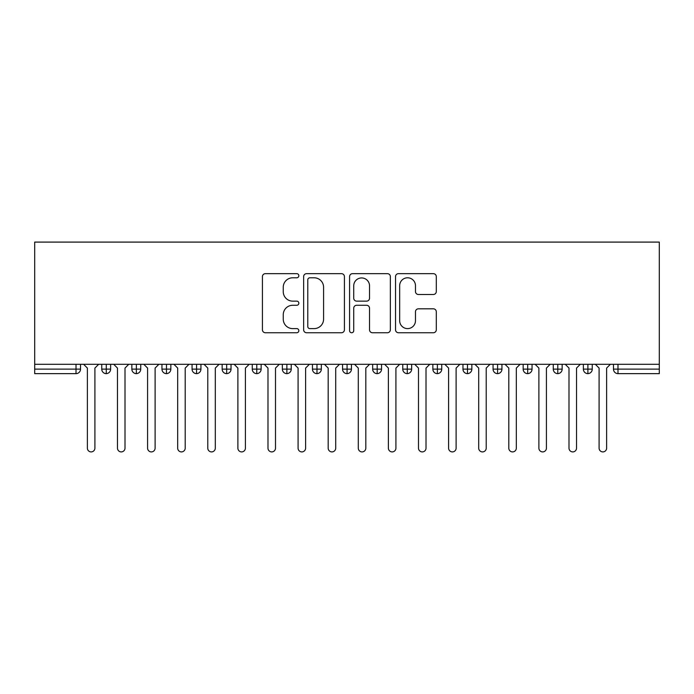 <?xml version="1.0" encoding="UTF-8"?>
<svg xmlns="http://www.w3.org/2000/svg" width="694" height="694" viewBox="0 0 694 694"><rect width="100%" height="100%" fill="white"/><g stroke="black" fill="none" stroke-linecap="round" stroke-linejoin="round"><path stroke-width="1.04" d="M298.836 275.726A2.065 2.065 0 0 0 296.772 273.653L265.377 273.653A2.958 2.958 0 0 0 262.427 276.611L262.427 329.797A2.958 2.958 0 0 0 265.377 332.747L296.772 332.747A2.065 2.065 0 0 0 298.836 330.682A2.065 2.065 0 0 0 296.772 328.609L292.712 328.609A9.456 9.456 0 0 1 283.256 319.162L283.256 314.729A9.456 9.456 0 0 1 292.712 305.273L296.772 305.273A2.065 2.065 0 0 0 298.836 303.2A2.065 2.065 0 0 0 296.772 301.135L292.712 301.135A9.456 9.456 0 0 1 283.256 291.68L283.256 287.247A9.456 9.456 0 0 1 292.712 277.791L296.772 277.791A2.065 2.065 0 0 0 298.836 275.726M433.351 294.49A2.958 2.958 0 0 0 436.3 291.532L436.3 276.611A2.958 2.958 0 0 0 433.351 273.653L398.486 273.653A2.958 2.958 0 0 0 395.528 276.611L395.528 329.797A2.958 2.958 0 0 0 398.486 332.747L433.351 332.747A2.958 2.958 0 0 0 436.3 329.797L436.3 311.771A2.958 2.958 0 0 0 433.351 308.813L418.43 308.813A2.958 2.958 0 0 0 415.472 311.771L415.472 320.706A7.903 7.903 0 0 1 407.569 328.609A7.903 7.903 0 0 1 399.666 320.706L399.666 285.694A7.903 7.903 0 0 1 407.569 277.791A7.903 7.903 0 0 1 415.472 285.694L415.472 291.532A2.958 2.958 0 0 0 418.43 294.49L433.351 294.49M34.7 364.307L34.7 242.093L659.3 242.093L659.3 364.307L34.7 364.307L34.7 369.121L76.01 369.121L76.01 364.307M344.415 276.611A2.958 2.958 0 0 0 341.457 273.653L306.592 273.653A2.958 2.958 0 0 0 303.642 276.611L303.642 329.797A2.958 2.958 0 0 0 306.592 332.747L341.457 332.747A2.958 2.958 0 0 0 344.415 329.797L344.415 276.611M352.543 273.653L387.408 273.653A2.958 2.958 0 0 1 390.358 276.611L390.358 329.797A2.958 2.958 0 0 1 387.408 332.747L372.487 332.747A2.958 2.958 0 0 1 369.529 329.797L369.529 308.223A2.958 2.958 0 0 0 366.571 305.273L356.673 305.273A2.958 2.958 0 0 0 353.723 308.223L353.723 330.682A2.065 2.065 0 0 1 351.65 332.747A2.065 2.065 0 0 1 349.585 330.682L349.585 276.611A2.958 2.958 0 0 1 352.543 273.653M80.53 364.307L80.53 369.121A4.511 4.511 0 0 1 76.01 373.641L34.7 373.641L34.7 369.121M659.3 373.641L617.99 373.641A4.511 4.511 0 0 1 613.47 369.121L613.47 364.307L613.47 369.121A4.511 4.511 0 0 0 617.99 373.641L617.99 369.121L659.3 369.121L659.3 373.641M659.3 364.307L659.3 369.121M106.269 373.641A4.511 4.511 0 0 1 101.749 369.121L101.749 364.307L101.749 369.121A4.511 4.511 0 0 0 106.269 373.641A4.511 4.511 0 0 0 110.632 369.13L110.632 364.307L110.632 369.121A4.511 4.511 0 0 1 106.269 373.641L106.269 369.121L110.632 369.121M106.269 364.307L106.269 369.121L101.749 369.121M76.01 373.641A4.511 4.511 0 0 0 80.53 369.121A4.511 4.511 0 0 1 76.01 373.641L76.01 369.121L80.53 369.121M136.371 364.307L136.371 369.121L131.851 369.121L131.851 364.307L131.851 369.121A4.511 4.511 0 0 0 136.371 373.641A4.511 4.511 0 0 0 140.735 369.13L140.735 364.307L140.735 369.121A4.511 4.511 0 0 1 136.371 373.641A4.511 4.511 0 0 1 131.851 369.121A4.511 4.511 0 0 0 136.371 373.641L136.371 369.121L140.735 369.121M166.465 364.307L166.465 369.121L161.954 369.121L161.954 364.307L161.954 369.121A4.511 4.511 0 0 0 166.465 373.641A4.511 4.511 0 0 0 170.837 369.13L170.837 364.307L170.837 369.121A4.511 4.511 0 0 1 166.465 373.641A4.511 4.511 0 0 1 161.954 369.121A4.511 4.511 0 0 0 166.465 373.641L166.465 369.121L170.837 369.121M196.567 364.307L196.567 373.641A4.511 4.511 0 0 1 192.056 369.121L192.056 364.307L192.056 369.121A4.511 4.511 0 0 0 196.567 373.641A4.511 4.511 0 0 0 200.93 369.13L200.93 364.307M226.669 364.307L226.669 373.641A4.511 4.511 0 0 1 222.158 369.121A4.511 4.511 0 0 0 226.669 373.641A4.511 4.511 0 0 1 222.158 369.121L222.158 364.307M231.033 364.307L231.033 369.121A4.511 4.511 0 0 1 226.669 373.641A4.511 4.511 0 0 0 231.033 369.13L222.158 369.121M256.771 364.307L256.771 369.121L252.26 369.121L252.26 364.307L252.26 369.121A4.511 4.511 0 0 0 256.771 373.641A4.511 4.511 0 0 0 261.135 369.13L261.135 364.307L261.135 369.121A4.511 4.511 0 0 1 256.771 373.641A4.511 4.511 0 0 1 252.26 369.121A4.511 4.511 0 0 0 256.771 373.641L256.771 369.121L261.135 369.121M286.874 373.641A4.511 4.511 0 0 1 282.354 369.121L282.354 364.307L282.354 369.121A4.511 4.511 0 0 0 286.874 373.641A4.511 4.511 0 0 0 291.237 369.13L291.237 364.307L291.237 369.121A4.511 4.511 0 0 1 286.874 373.641L286.874 369.121L291.237 369.121M316.976 364.307L316.976 369.121L312.456 369.121L312.456 364.307L312.456 369.121A4.511 4.511 0 0 0 316.976 373.641A4.511 4.511 0 0 0 321.339 369.13L321.339 364.307L321.339 369.121A4.511 4.511 0 0 1 316.976 373.641A4.511 4.511 0 0 1 312.456 369.121A4.511 4.511 0 0 0 316.976 373.641L316.976 369.121L321.339 369.121M347.078 364.307L347.078 373.641A4.511 4.511 0 0 1 342.558 369.121L342.558 364.307L342.558 369.121A4.511 4.511 0 0 0 347.078 373.641A4.511 4.511 0 0 0 351.442 369.13L351.442 364.307M377.18 364.307L377.18 373.641A4.511 4.511 0 0 1 372.661 369.121L372.661 364.307L372.661 369.121A4.511 4.511 0 0 0 377.18 373.641A4.511 4.511 0 0 0 381.544 369.13L381.544 364.307M407.274 364.307L407.274 373.641A4.511 4.511 0 0 1 402.763 369.121L402.763 364.307L402.763 369.121A4.511 4.511 0 0 0 407.274 373.641A4.511 4.511 0 0 0 411.646 369.13L411.646 364.307M437.376 364.307L437.376 369.121L432.865 369.121L432.865 364.307L432.865 369.121A4.511 4.511 0 0 0 437.376 373.641A4.511 4.511 0 0 0 441.74 369.13L441.74 364.307L441.74 369.121A4.511 4.511 0 0 1 437.376 373.641A4.511 4.511 0 0 1 432.865 369.121A4.511 4.511 0 0 0 437.376 373.641L437.376 369.121L441.74 369.121M467.478 364.307L467.478 369.121L462.967 369.121L462.967 364.307L462.967 369.121A4.511 4.511 0 0 0 467.478 373.641A4.511 4.511 0 0 0 471.842 369.13L471.842 364.307L471.842 369.121A4.511 4.511 0 0 1 467.478 373.641A4.511 4.511 0 0 1 462.967 369.121A4.511 4.511 0 0 0 467.478 373.641L467.478 369.121L471.842 369.121M497.581 364.307L497.581 369.121L493.07 369.121L493.07 364.307L493.07 369.121A4.511 4.511 0 0 0 497.581 373.641A4.511 4.511 0 0 0 501.944 369.13L501.944 364.307L501.944 369.121A4.511 4.511 0 0 1 497.581 373.641A4.511 4.511 0 0 1 493.07 369.121A4.511 4.511 0 0 0 497.581 373.641L497.581 369.121L501.944 369.121M527.683 364.307L527.683 373.641A4.511 4.511 0 0 1 523.163 369.121L523.163 364.307L523.163 369.121A4.511 4.511 0 0 0 527.683 373.641A4.511 4.511 0 0 0 532.046 369.13L532.046 364.307M557.785 364.307L557.785 373.641A4.511 4.511 0 0 1 553.265 369.121L553.265 364.307L553.265 369.121A4.511 4.511 0 0 0 557.785 373.641A4.511 4.511 0 0 0 562.149 369.13L562.149 364.307M587.887 364.307L587.887 369.121L583.368 369.121L583.368 364.307L583.368 369.121A4.511 4.511 0 0 0 587.887 373.641A4.511 4.511 0 0 0 592.251 369.13L592.251 364.307L592.251 369.121A4.511 4.511 0 0 1 587.887 373.641A4.511 4.511 0 0 1 583.368 369.121A4.511 4.511 0 0 0 587.887 373.641L587.887 369.121L592.251 369.121M286.874 364.307L286.874 369.121L282.354 369.121M309.845 277.791A2.065 2.065 0 0 0 307.78 279.864L307.78 326.544A2.065 2.065 0 0 0 309.845 328.609L314.13 328.609A9.456 9.456 0 0 0 323.586 319.162L323.586 287.247A9.456 9.456 0 0 0 314.13 277.791L309.845 277.791M369.529 285.841A7.903 7.903 0 0 0 361.626 277.938A7.903 7.903 0 0 0 353.723 285.841L353.723 298.177A2.958 2.958 0 0 0 356.673 301.135L366.571 301.135A2.958 2.958 0 0 0 369.529 298.177L369.529 285.841M83.618 364.307L87.375 368.072L87.375 448.142A3.765 3.765 0 0 0 91.14 451.907A3.765 3.765 0 0 0 94.905 448.142L94.905 368.072L98.661 364.307M113.712 364.307L117.477 368.072L117.477 448.142A3.765 3.765 0 0 0 121.242 451.907A3.765 3.765 0 0 0 125.007 448.142L125.007 368.072L128.763 364.307M143.814 364.307L147.579 368.072L147.579 448.142A3.765 3.765 0 0 0 151.344 451.907A3.765 3.765 0 0 0 155.109 448.142L155.109 368.072L158.865 364.307M173.916 364.307L177.681 368.072L177.681 448.142A3.765 3.765 0 0 0 181.446 451.907A3.765 3.765 0 0 0 185.203 448.142L185.203 368.072L188.968 364.307M204.019 364.307L207.784 368.072L207.784 448.142A3.765 3.765 0 0 0 211.549 451.907A3.765 3.765 0 0 0 215.305 448.142L215.305 368.072L219.07 364.307M234.121 364.307L237.886 368.072L237.886 448.142A3.765 3.765 0 0 0 241.642 451.907A3.765 3.765 0 0 0 245.407 448.142L245.407 368.072L249.172 364.307M264.223 364.307L267.988 368.072L267.988 448.142A3.765 3.765 0 0 0 271.744 451.907A3.765 3.765 0 0 0 275.509 448.142L275.509 368.072L279.274 364.307M294.325 364.307L298.082 368.072L298.082 448.142A3.765 3.765 0 0 0 301.847 451.907A3.765 3.765 0 0 0 305.612 448.142L305.612 368.072L309.377 364.307M324.428 364.307L328.184 368.072L328.184 448.142A3.765 3.765 0 0 0 331.949 451.907A3.765 3.765 0 0 0 335.714 448.142L335.714 368.072L339.479 364.307M354.521 364.307L358.286 368.072L358.286 448.142A3.765 3.765 0 0 0 362.051 451.907A3.765 3.765 0 0 0 365.816 448.142L365.816 368.072L369.572 364.307M384.623 364.307L388.388 368.072L388.388 448.142A3.765 3.765 0 0 0 392.153 451.907A3.765 3.765 0 0 0 395.918 448.142L395.918 368.072L399.675 364.307M414.726 364.307L418.491 368.072L418.491 448.142A3.765 3.765 0 0 0 422.256 451.907A3.765 3.765 0 0 0 426.012 448.142L426.012 368.072L429.777 364.307M444.828 364.307L448.593 368.072L448.593 448.142A3.765 3.765 0 0 0 452.358 451.907A3.765 3.765 0 0 0 456.114 448.142L456.114 368.072L459.879 364.307M474.93 364.307L478.695 368.072L478.695 448.142A3.765 3.765 0 0 0 482.451 451.907A3.765 3.765 0 0 0 486.216 448.142L486.216 368.072L489.981 364.307M505.032 364.307L508.797 368.072L508.797 448.142A3.765 3.765 0 0 0 512.554 451.907A3.765 3.765 0 0 0 516.319 448.142L516.319 368.072L520.084 364.307M535.135 364.307L538.891 368.072L538.891 448.142A3.765 3.765 0 0 0 542.656 451.907A3.765 3.765 0 0 0 546.421 448.142L546.421 368.072L550.186 364.307M565.237 364.307L568.993 368.072L568.993 448.142A3.765 3.765 0 0 0 572.758 451.907A3.765 3.765 0 0 0 576.523 448.142L576.523 368.072L580.288 364.307M595.339 364.307L599.096 368.072L599.096 448.142A3.765 3.765 0 0 0 602.86 451.907A3.765 3.765 0 0 0 606.625 448.142L606.625 368.072L610.382 364.307M617.99 364.307L617.99 369.121L613.47 369.121M192.056 369.121A4.511 4.511 0 0 0 196.567 373.641A4.511 4.511 0 0 0 200.93 369.13L192.056 369.121M342.558 369.121A4.511 4.511 0 0 0 347.078 373.641A4.511 4.511 0 0 0 351.442 369.13L342.558 369.121M372.661 369.121A4.511 4.511 0 0 0 377.18 373.641A4.511 4.511 0 0 0 381.544 369.13L372.661 369.121M402.763 369.121A4.511 4.511 0 0 0 407.274 373.641A4.511 4.511 0 0 0 411.646 369.13L402.763 369.121M523.163 369.121A4.511 4.511 0 0 0 527.683 373.641A4.511 4.511 0 0 0 532.046 369.13L523.163 369.121M553.265 369.121A4.511 4.511 0 0 0 557.785 373.641A4.511 4.511 0 0 0 562.149 369.13L553.265 369.121"/></g></svg>
